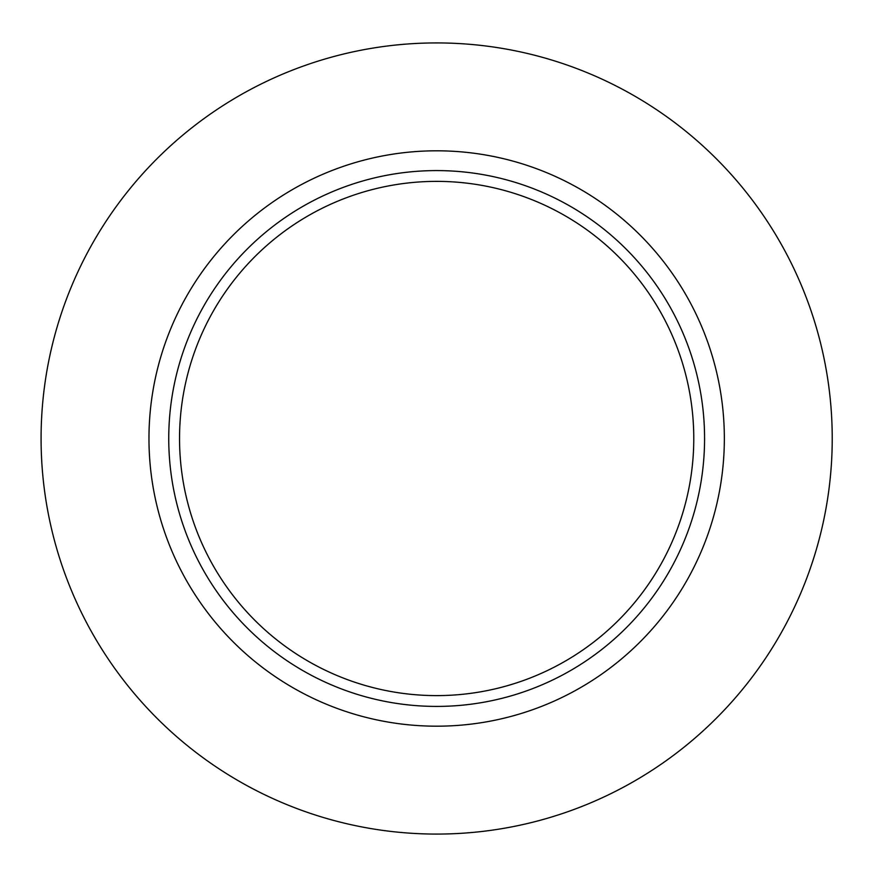 <?xml version="1.0" encoding="UTF-8"?>
<svg xmlns="http://www.w3.org/2000/svg" width="877" height="877" viewBox="0 0 877 877"><rect width="100%" height="100%" fill="white"/><g stroke="black" fill="none" stroke-linecap="round" stroke-linejoin="round"><path stroke-width="1.32" d="M704.571 438.5A267.913 267.913 0 0 0 436.658 170.587A267.913 267.913 0 0 0 168.746 438.5A267.913 267.913 0 0 0 436.658 706.413A267.913 267.913 0 0 0 704.571 438.5M724.347 438.5A287.689 287.689 0 0 1 292.808 687.645A287.689 287.689 0 0 1 292.808 189.355A287.689 287.689 0 0 1 724.347 438.5M832.229 438.5A395.571 395.571 0 0 1 238.873 781.078A395.571 395.571 0 0 1 238.873 95.922A395.571 395.571 0 0 1 832.229 438.5M436.658 181.375A257.125 257.125 0 0 1 659.329 567.057A257.125 257.125 0 0 1 213.988 567.057A257.125 257.125 0 0 1 436.658 181.375"/></g></svg>
